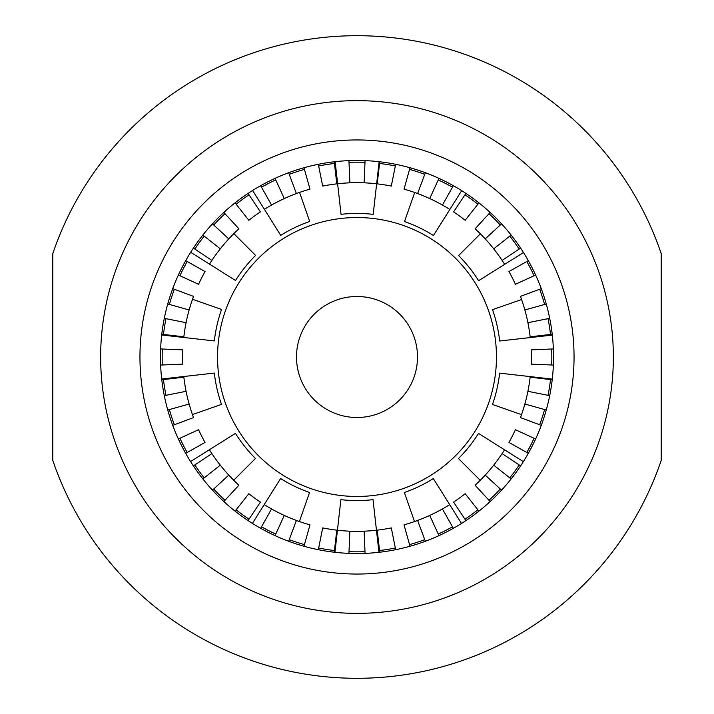 <?xml version="1.0" encoding="UTF-8"?>
<svg xmlns="http://www.w3.org/2000/svg" width="714" height="714" viewBox="0 0 714 714"><rect width="100%" height="100%" fill="white"/><g stroke="black" fill="none" stroke-linecap="round" stroke-linejoin="round"><path stroke-width="1.07" d="M357 417.503A60.503 60.503 0 0 0 417.503 357A60.503 60.503 0 0 0 357 296.497A60.503 60.503 0 0 0 296.497 357A60.503 60.503 0 0 0 357 417.503M357 35.7A321.3 321.3 0 0 0 52.791 253.604L52.791 460.396A321.3 321.3 0 0 0 661.209 460.396L661.209 253.604A321.3 321.3 0 0 0 357 35.7M357 613.353A256.353 256.353 0 0 0 613.353 357A256.353 256.353 0 0 0 357 100.647A256.353 256.353 0 0 0 100.647 357A256.353 256.353 0 0 0 357 613.353M553.537 357A196.537 196.537 0 0 1 357 553.537A196.537 196.537 0 0 1 160.463 357A196.537 196.537 0 0 1 357 160.463A196.537 196.537 0 0 1 553.537 357M574.047 357A217.047 217.047 0 0 1 357 574.047A217.047 217.047 0 0 1 139.953 357A217.047 217.047 0 0 1 357 139.953A217.047 217.047 0 0 1 574.047 357M357 496.462A139.462 139.462 0 0 0 496.462 357A139.462 139.462 0 0 0 357 217.538A139.462 139.462 0 0 0 217.538 357A139.462 139.462 0 0 0 357 496.462M365.059 553.377L364.14 531.18A174.323 174.323 0 0 0 376.465 530.234L378.947 552.315M334.946 552.297L340.89 499.657A143.559 143.559 0 0 0 373.029 499.666L376.465 530.234M379.152 161.712L373.181 214.352A143.559 143.559 0 0 0 341.042 214.334L337.624 183.757A174.323 174.323 0 0 1 349.86 182.82L349.012 162.337A194.833 194.833 0 0 1 364.988 162.337L365.059 160.623M161.694 334.991L214.343 340.926A143.559 143.559 0 0 1 221.545 309.457L192.512 299.264M233.844 233.621L255.576 255.398A143.559 143.559 0 0 0 235.522 280.504L190.683 252.274M299.559 192.414L309.697 221.456A143.559 143.559 0 0 0 280.727 235.379L252.586 190.495M335.152 161.676L337.624 183.757M461.681 190.656L433.46 235.495A143.559 143.559 0 0 0 404.517 221.536L414.7 192.503M523.478 252.533L478.603 280.691A143.559 143.559 0 0 0 458.584 255.558L480.344 233.817M552.315 335.098L499.666 340.997A143.559 143.559 0 0 0 492.535 309.671L521.577 299.523M521.515 414.647L492.481 404.472A143.559 143.559 0 0 0 499.648 373.145L552.297 379.107M480.219 480.308L458.477 458.549A143.559 143.559 0 0 0 478.523 433.434L523.371 461.637M414.522 521.559L404.374 492.517A143.559 143.559 0 0 0 433.336 478.585L461.503 523.451M252.408 523.398L280.602 478.541A143.559 143.559 0 0 0 309.555 492.49L299.389 521.523M190.576 461.556L235.441 433.371A143.559 143.559 0 0 0 255.469 458.495L233.719 480.245M161.694 379.009L183.775 376.519A174.323 174.323 0 0 0 183.855 377.188L161.783 379.768M192.459 414.566L221.492 404.401A143.559 143.559 0 0 1 214.343 373.074L183.775 376.519M167.745 303.977L189.139 309.974A174.323 174.323 0 0 0 186.086 322.692L164.3 318.328M161.783 334.232L183.855 336.812A174.323 174.323 0 0 0 183.775 337.481M212.451 223.839L228.783 238.887A174.323 174.323 0 0 0 220.287 248.838L202.865 235.058M193.396 248.088L211.888 260.405A174.323 174.323 0 0 0 209.488 264.109M288.652 172.726L296.381 193.556A174.323 174.323 0 0 0 284.288 198.563L275.024 178.375M260.672 185.685L271.561 205.052A174.323 174.323 0 0 0 264.385 209.318M376.644 183.793A174.323 174.323 0 0 0 364.14 182.82L364.988 162.337M449.847 209.461A174.323 174.323 0 0 0 442.439 205.052L453.328 185.685M438.976 178.375L429.712 198.563A174.323 174.323 0 0 0 417.619 193.556L425.348 172.726M504.655 264.341A174.323 174.323 0 0 0 502.112 260.405L520.604 248.088M511.135 235.058L493.713 248.838A174.323 174.323 0 0 0 485.217 238.887L501.549 223.839M530.234 337.57A174.323 174.323 0 0 0 530.145 336.812L552.217 334.232M549.7 318.328L527.914 322.692A174.323 174.323 0 0 0 524.861 309.974L546.255 303.977M546.255 410.023L524.861 404.026A174.323 174.323 0 0 0 527.914 391.308L549.7 395.672M552.217 379.768L530.145 377.188A174.323 174.323 0 0 0 530.216 376.608M501.549 490.161L485.217 475.113A174.323 174.323 0 0 0 493.713 465.162L511.135 478.942M520.604 465.912L502.112 453.595A174.323 174.323 0 0 0 504.557 449.811M425.348 541.274L417.619 520.444A174.323 174.323 0 0 0 429.712 515.437L438.976 535.625M453.328 528.315L442.439 508.948A174.323 174.323 0 0 0 449.686 504.637M337.445 530.225A174.323 174.323 0 0 0 349.86 531.18L348.941 553.377M264.234 504.593A174.323 174.323 0 0 0 271.561 508.948L260.672 528.315M275.024 535.625L284.288 515.437A174.323 174.323 0 0 0 296.381 520.444L288.652 541.274M209.389 449.731A174.323 174.323 0 0 0 211.888 453.595L193.396 465.912M202.865 478.942L220.287 465.162A174.323 174.323 0 0 0 228.783 475.113L212.451 490.161M164.3 395.672L186.086 391.308A174.323 174.323 0 0 0 189.139 404.026L167.745 410.023M379.562 550.521L377.188 530.145A174.323 174.323 0 0 0 391.308 527.914L395.342 548.022A194.833 194.833 0 0 1 379.562 550.521L379.768 552.217M395.672 549.7L395.342 548.022M424.75 539.668A194.833 194.833 0 0 1 409.559 544.604L410.023 546.255M409.559 544.604L404.026 524.861A174.323 174.323 0 0 0 417.619 520.444A174.323 174.323 0 0 1 404.026 524.861M442.439 508.948A174.323 174.323 0 0 1 429.712 515.437A174.323 174.323 0 0 0 442.439 508.948M464.966 519.185L453.595 502.112A174.323 174.323 0 0 0 465.162 493.713L477.88 509.796A194.833 194.833 0 0 1 464.966 519.185L465.912 520.604M478.942 511.135L477.88 509.796M500.3 489.001A194.833 194.833 0 0 1 489.001 500.3L490.161 501.549M489.001 500.3L475.113 485.217A174.323 174.323 0 0 0 485.217 475.113A174.323 174.323 0 0 1 475.113 485.217M502.112 453.595A174.323 174.323 0 0 1 493.713 465.162A174.323 174.323 0 0 0 502.112 453.595M526.825 452.489L508.948 442.439A174.323 174.323 0 0 0 515.437 429.712L534.072 438.262A194.833 194.833 0 0 1 526.825 452.489L528.315 453.328M535.625 438.976L534.072 438.262M544.604 409.559A194.833 194.833 0 0 1 539.668 424.75L541.274 425.348M539.668 424.75L520.444 417.619A174.323 174.323 0 0 0 524.861 404.026A174.323 174.323 0 0 1 520.444 417.619M530.145 377.188A174.323 174.323 0 0 1 527.914 391.308A174.323 174.323 0 0 0 530.145 377.188M551.663 364.988L531.18 364.14A174.323 174.323 0 0 0 531.18 349.86L551.663 349.012A194.833 194.833 0 0 1 551.663 364.988L553.377 365.059M553.377 348.941L551.663 349.012M527.914 322.692A174.323 174.323 0 0 1 530.145 336.812A174.323 174.323 0 0 0 527.914 322.692M520.444 296.381A174.323 174.323 0 0 1 524.861 309.974A174.323 174.323 0 0 0 520.444 296.381L539.668 289.25A194.833 194.833 0 0 1 544.604 304.441M541.274 288.652L539.668 289.25M534.072 275.738L515.437 284.288A174.323 174.323 0 0 0 508.948 271.561L526.825 261.511A194.833 194.833 0 0 1 534.072 275.738L535.625 275.024M528.315 260.672L526.825 261.511M493.713 248.838A174.323 174.323 0 0 1 502.112 260.405A174.323 174.323 0 0 0 493.713 248.838M475.113 228.783A174.323 174.323 0 0 1 485.217 238.887A174.323 174.323 0 0 0 475.113 228.783L489.001 213.7A194.833 194.833 0 0 1 500.3 224.999M490.161 212.451L489.001 213.7M477.88 204.204L465.162 220.287A174.323 174.323 0 0 0 453.595 211.888L464.966 194.815A194.833 194.833 0 0 1 477.88 204.204L478.942 202.865M465.912 193.396L464.966 194.815M429.712 198.563A174.323 174.323 0 0 1 442.439 205.052A174.323 174.323 0 0 0 429.712 198.563M404.026 189.139A174.323 174.323 0 0 1 417.619 193.556A174.323 174.323 0 0 0 404.026 189.139L409.559 169.397A194.833 194.833 0 0 1 424.75 174.332M410.023 167.745L409.559 169.397M395.342 165.978L391.308 186.086A174.323 174.323 0 0 0 377.188 183.855L379.562 163.479A194.833 194.833 0 0 1 395.342 165.978L395.672 164.3M379.768 161.783L379.562 163.479M364.14 531.18A174.323 174.323 0 0 1 349.86 531.18A174.323 174.323 0 0 0 364.14 531.18M349.86 182.82A174.323 174.323 0 0 1 364.14 182.82A174.323 174.323 0 0 0 349.86 182.82M348.941 160.623L349.012 162.337M334.438 163.479L336.812 183.855A174.323 174.323 0 0 0 322.692 186.086L318.658 165.978A194.833 194.833 0 0 1 334.438 163.479L334.232 161.783M318.328 164.3L318.658 165.978M289.25 174.332A194.833 194.833 0 0 1 304.441 169.397L303.977 167.745M304.441 169.397L309.974 189.139A174.323 174.323 0 0 0 296.381 193.556A174.323 174.323 0 0 1 309.974 189.139M271.561 205.052A174.323 174.323 0 0 1 284.288 198.563A174.323 174.323 0 0 0 271.561 205.052M249.034 194.815L260.405 211.888A174.323 174.323 0 0 0 248.838 220.287L236.12 204.204A194.833 194.833 0 0 1 249.034 194.815L248.088 193.396M235.058 202.865L236.12 204.204M213.7 224.999A194.833 194.833 0 0 1 224.999 213.7L223.839 212.451M224.999 213.7L238.887 228.783A174.323 174.323 0 0 0 228.783 238.887A174.323 174.323 0 0 1 238.887 228.783M211.888 260.405A174.323 174.323 0 0 1 220.287 248.838A174.323 174.323 0 0 0 211.888 260.405M187.175 261.511L205.052 271.561A174.323 174.323 0 0 0 198.563 284.288L179.928 275.738A194.833 194.833 0 0 1 187.175 261.511L185.685 260.672M178.375 275.024L179.928 275.738M169.397 304.441A194.833 194.833 0 0 1 174.332 289.25L172.726 288.652M174.332 289.25L193.556 296.381A174.323 174.323 0 0 0 189.139 309.974A174.323 174.323 0 0 1 193.556 296.381M183.855 336.812A174.323 174.323 0 0 1 186.086 322.692A174.323 174.323 0 0 0 183.855 336.812M162.337 349.012L182.82 349.86A174.323 174.323 0 0 0 182.82 364.14L162.337 364.988A194.833 194.833 0 0 1 162.337 349.012L160.623 348.941M160.623 365.059L162.337 364.988M186.086 391.308A174.323 174.323 0 0 1 183.855 377.188A174.323 174.323 0 0 0 186.086 391.308M193.556 417.619A174.323 174.323 0 0 1 189.139 404.026A174.323 174.323 0 0 0 193.556 417.619L174.332 424.75A194.833 194.833 0 0 1 169.397 409.559M172.726 425.348L174.332 424.75M179.928 438.262L198.563 429.712A174.323 174.323 0 0 0 205.052 442.439L187.175 452.489A194.833 194.833 0 0 1 179.928 438.262L178.375 438.976M185.685 453.328L187.175 452.489M220.287 465.162A174.323 174.323 0 0 1 211.888 453.595A174.323 174.323 0 0 0 220.287 465.162M238.887 485.217A174.323 174.323 0 0 1 228.783 475.113A174.323 174.323 0 0 0 238.887 485.217L224.999 500.3A194.833 194.833 0 0 1 213.7 489.001M223.839 501.549L224.999 500.3M236.12 509.796L248.838 493.713A174.323 174.323 0 0 0 260.405 502.112L249.034 519.185A194.833 194.833 0 0 1 236.12 509.796L235.058 511.135M248.088 520.604L249.034 519.185M284.288 515.437A174.323 174.323 0 0 1 271.561 508.948A174.323 174.323 0 0 0 284.288 515.437M309.974 524.861A174.323 174.323 0 0 1 296.381 520.444A174.323 174.323 0 0 0 309.974 524.861L304.441 544.604A194.833 194.833 0 0 1 289.25 539.668M303.977 546.255L304.441 544.604M318.658 548.022L322.692 527.914A174.323 174.323 0 0 0 336.812 530.145L334.438 550.521A194.833 194.833 0 0 1 318.658 548.022L318.328 549.7M334.232 552.217L334.438 550.521M391.308 527.914A174.323 174.323 0 0 1 377.188 530.145M452.489 526.825A194.833 194.833 0 0 1 438.262 534.072M465.162 493.713A174.323 174.323 0 0 1 453.595 502.112M519.185 464.966A194.833 194.833 0 0 1 509.796 477.88M515.437 429.712A174.323 174.323 0 0 1 508.948 442.439M550.521 379.562A194.833 194.833 0 0 1 548.022 395.342M531.18 349.86A174.323 174.323 0 0 1 531.18 364.14M548.022 318.658A194.833 194.833 0 0 1 550.521 334.438M508.948 271.561A174.323 174.323 0 0 1 515.437 284.288M509.796 236.12A194.833 194.833 0 0 1 519.185 249.034M453.595 211.888A174.323 174.323 0 0 1 465.162 220.287M438.262 179.928A194.833 194.833 0 0 1 452.489 187.175M377.188 183.855A174.323 174.323 0 0 1 391.308 186.086M364.988 551.663A194.833 194.833 0 0 1 349.012 551.663M322.692 186.086A174.323 174.323 0 0 1 336.812 183.855M261.511 187.175A194.833 194.833 0 0 1 275.738 179.928M248.838 220.287A174.323 174.323 0 0 1 260.405 211.888M194.815 249.034A194.833 194.833 0 0 1 204.204 236.12M198.563 284.288A174.323 174.323 0 0 1 205.052 271.561M163.479 334.438A194.833 194.833 0 0 1 165.978 318.658M182.82 364.14A174.323 174.323 0 0 1 182.82 349.86M165.978 395.342A194.833 194.833 0 0 1 163.479 379.562M205.052 442.439A174.323 174.323 0 0 1 198.563 429.712M204.204 477.88A194.833 194.833 0 0 1 194.815 464.966M260.405 502.112A174.323 174.323 0 0 1 248.838 493.713M275.738 534.072A194.833 194.833 0 0 1 261.511 526.825M336.812 530.145A174.323 174.323 0 0 1 322.692 527.914"/></g></svg>
